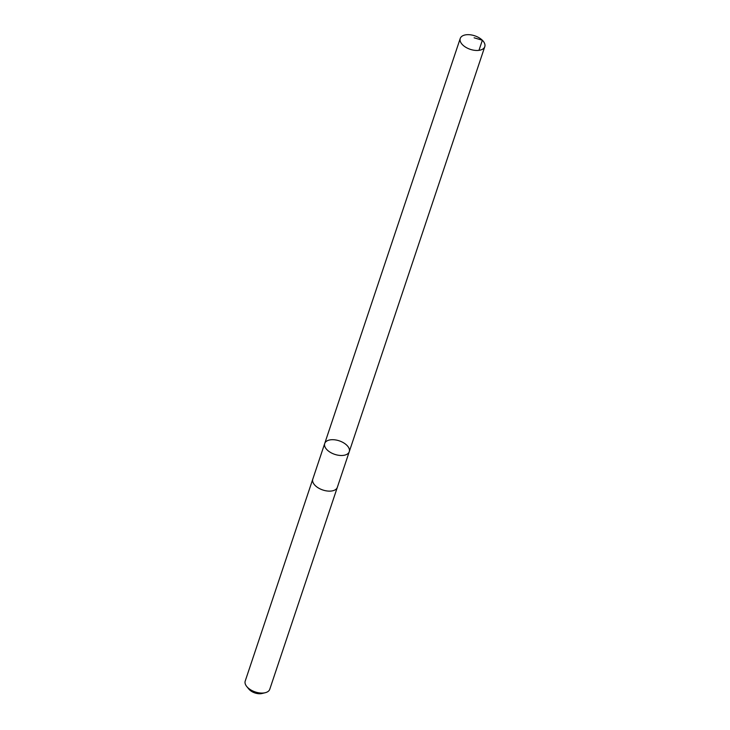 <?xml version="1.0" encoding="UTF-8"?>
<svg xmlns="http://www.w3.org/2000/svg" width="730" height="730" viewBox="0 0 730 730"><rect width="100%" height="100%" fill="white"/><g stroke="black" fill="none" stroke-linecap="round" stroke-linejoin="round"><path stroke-width="1.09" d="M337.379 487.211A12.939 7.127 -161.5 0 1 337.333 487.339A12.939 7.127 -161.5 0 1 335.946 489.292A12.939 7.127 -161.5 0 1 320.826 489.228A12.939 7.127 -161.5 0 1 312.796 479.126L324.713 443.493A12.939 7.127 18.5 0 0 332.752 453.585A12.939 7.127 18.5 0 0 347.872 453.659A12.939 7.127 18.5 0 0 349.259 451.706A12.939 7.127 18.5 0 0 339.249 440.838A12.939 7.127 18.5 0 0 324.713 443.493A12.939 7.127 18.5 0 0 332.752 453.585A12.939 7.127 18.5 0 0 347.872 453.659A12.939 7.127 18.5 0 0 349.259 451.706L484.784 46.674A12.939 7.127 -161.5 0 1 483.397 48.627A12.939 7.127 -161.5 0 1 468.268 48.563A12.939 7.127 -161.5 0 1 460.238 38.462A12.939 7.127 -161.5 0 1 461.625 36.5A12.939 7.127 -161.5 0 1 476.745 36.573A12.939 7.127 -161.5 0 1 484.784 46.674M349.259 451.706L337.333 487.339A12.939 7.127 -161.5 0 1 322.806 489.985A12.939 7.127 -161.5 0 1 312.787 479.126A12.939 7.127 -161.5 0 1 312.832 478.999M337.333 487.339L269.762 689.284A12.939 7.127 -161.5 0 1 265.227 692.715A12.939 7.127 -161.5 0 1 246.776 686.547A12.939 7.127 -161.5 0 1 245.216 681.072L312.787 479.126M265.227 692.715L262.006 693.5A9.207 5.064 -161.5 0 1 248.884 689.111L246.776 686.547M478.962 50.343L482.348 40.241L474.108 37.787M324.713 443.493L460.238 38.462"/></g></svg>

